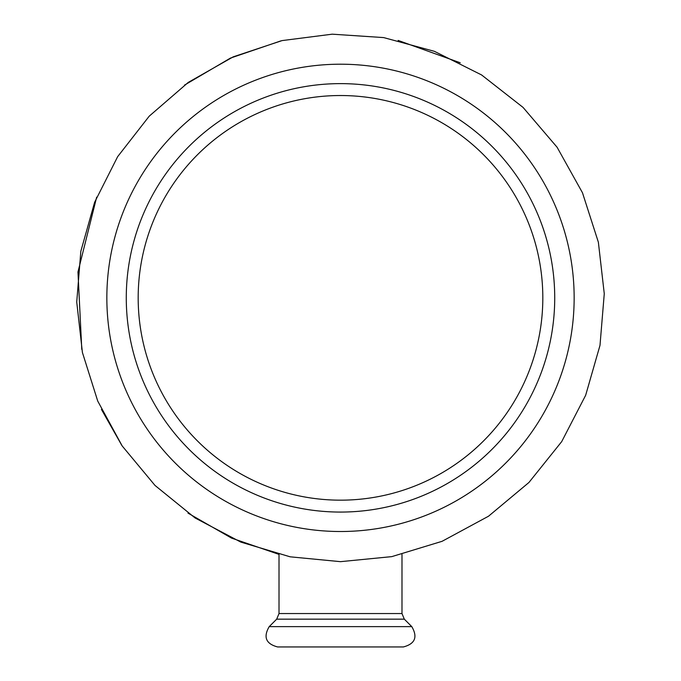 <?xml version="1.0" encoding="UTF-8"?>
<svg xmlns="http://www.w3.org/2000/svg" width="681" height="681" viewBox="0 0 681 681"><rect width="100%" height="100%" fill="white"/><g stroke="black" fill="none" stroke-linecap="round" stroke-linejoin="round"><path stroke-width="1.02" d="M340.5 500.169A202.317 202.317 0 0 0 515.713 196.69A202.317 202.317 0 0 0 165.287 196.69A202.317 202.317 0 0 0 340.5 500.169M340.5 646.95L403.373 646.95C415.078 643.86 417.879 637.084 411.792 626.631L269.208 626.631C263.121 637.084 265.922 643.86 277.627 646.95L340.5 646.95M340.5 512.069A214.217 214.217 0 0 0 526.021 190.74A214.217 214.217 0 0 0 154.979 190.74A214.217 214.217 0 0 0 340.5 512.069M187.973 513.099L231.514 538.092L279.014 554.394L279.014 613.547L401.986 613.547L401.986 554.394M279.014 613.547L276.69 619.157L404.31 619.157L411.792 626.631M340.5 531.512A233.66 233.66 0 0 0 542.851 181.027A233.66 233.66 0 0 0 138.149 181.027A233.66 233.66 0 0 0 340.5 531.512M276.69 619.157L269.208 626.631M401.986 613.547L404.31 619.157M340.5 561.663L290.174 556.82L240.827 542.102L195.098 517.969L155.03 485.459L122.197 445.97L97.732 401.083L82.418 352.503L76.732 301.998L80.826 251.332L94.608 202.3L117.651 156.664L149.233 116.162L188.254 82.41L233.208 56.855L282.062 40.596L332.217 34.178L383.65 37.591L434.384 51.322L481.586 74.944L523.042 107.394L557.084 147.232L582.476 192.766L598.369 242.215L604.268 293.707L599.995 345.361L585.66 395.278L561.706 441.603L528.933 482.48L488.515 516.224L442.08 541.31L391.805 556.624L340.5 561.663M460.262 62.797L398.113 40.417M281.006 40.843L230.391 58.115L184.457 85.142M96.668 197.149L77.966 271.974L81.78 349.387M101.435 409.409L121.848 445.459"/></g></svg>
